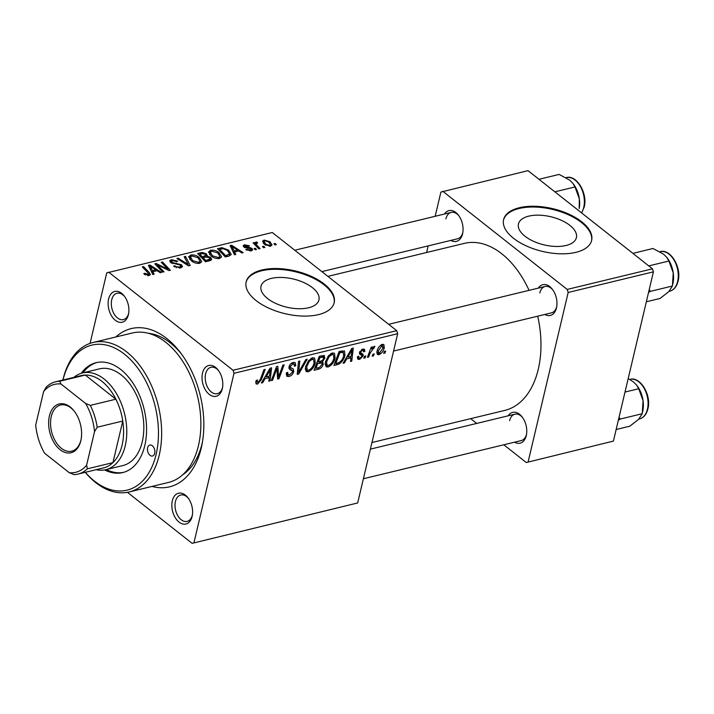<?xml version="1.0" encoding="UTF-8"?>
<svg xmlns="http://www.w3.org/2000/svg" width="714" height="714" viewBox="0 0 714 714"><rect width="100%" height="100%" fill="white"/><g stroke="black" fill="none" stroke-linecap="round" stroke-linejoin="round"><path stroke-width="1.07" d="M566.041 245.491A29.756 14.458 13.3 0 0 576.394 237.655A29.756 14.458 13.3 0 0 561.311 220.296A29.756 14.458 13.3 0 0 528.824 216.128A29.756 14.458 13.3 0 0 518.471 223.964A29.756 14.458 13.3 0 0 533.545 241.314A29.756 14.458 13.3 0 0 566.041 245.491M575.895 252.345A45.223 21.982 13.3 0 0 591.629 240.439A45.223 21.982 13.3 0 0 568.71 214.066A45.223 21.982 13.3 0 0 519.328 207.729A45.223 21.982 13.3 0 0 503.602 219.635A45.223 21.982 13.3 0 0 526.513 246.009A45.223 21.982 13.3 0 0 575.895 252.345M591.531 240.823A45.223 21.982 13.3 0 0 568.183 214.682A45.223 21.982 13.3 0 0 519.149 208.497A45.223 21.982 13.3 0 0 503.522 220.019M308.6 307.761A29.756 14.458 13.3 0 0 318.944 299.925A29.756 14.458 13.3 0 0 303.869 282.574A29.756 14.458 13.3 0 0 271.374 278.398A29.756 14.458 13.3 0 0 261.029 286.234A29.756 14.458 13.3 0 0 276.104 303.593A29.756 14.458 13.3 0 0 308.6 307.761M318.453 314.624A45.223 21.982 13.3 0 0 334.179 302.718A45.223 21.982 13.3 0 0 311.268 276.345A45.223 21.982 13.3 0 0 261.886 269.999A45.223 21.982 13.3 0 0 246.16 281.905A45.223 21.982 13.3 0 0 269.071 308.278A45.223 21.982 13.3 0 0 318.453 314.624M334.081 303.102A45.223 21.982 13.3 0 0 310.733 276.952A45.223 21.982 13.3 0 0 261.708 270.767A45.223 21.982 13.3 0 0 246.071 282.298M108.608 299.032A15.833 9.987 76.4 0 1 124.245 295.98A15.833 9.987 76.4 0 1 128.574 313.874A15.833 9.987 76.4 0 1 128.404 314.651A15.833 9.987 76.4 0 1 115.329 320.3A15.833 9.987 76.4 0 1 108.608 299.032M124.691 296.587A13.566 8.559 -103.6 0 0 117.025 293.24A13.566 8.559 -103.6 0 0 111.732 299.737A13.566 8.559 -103.6 0 0 114.088 313.937A13.566 8.559 -103.6 0 0 123.406 319.613A13.566 8.559 -103.6 0 0 128.698 313.125M202.508 373.101A15.833 9.987 76.4 0 1 218.145 370.048A15.833 9.987 76.4 0 1 222.473 387.943A15.833 9.987 76.4 0 1 222.304 388.719A15.833 9.987 76.4 0 1 209.229 394.369A15.833 9.987 76.4 0 1 202.508 373.101M218.6 370.655A13.566 8.559 -103.6 0 0 210.925 367.308A13.566 8.559 -103.6 0 0 205.632 373.806A13.566 8.559 -103.6 0 0 207.988 388.014A13.566 8.559 -103.6 0 0 217.306 393.682A13.566 8.559 -103.6 0 0 222.598 387.202M172.324 500.809A15.833 9.987 76.4 0 1 187.96 497.756A15.833 9.987 76.4 0 1 192.28 515.651A15.833 9.987 76.4 0 1 192.12 516.418A15.833 9.987 76.4 0 1 179.035 522.077A15.833 9.987 76.4 0 1 172.324 500.809M188.407 498.363A13.566 8.559 -103.6 0 0 180.74 495.016A13.566 8.559 -103.6 0 0 175.439 501.505A13.566 8.559 -103.6 0 0 177.804 515.713A13.566 8.559 -103.6 0 0 187.113 521.39A13.566 8.559 -103.6 0 0 192.405 514.901M508.198 415.807A15.833 9.987 76.4 0 1 522.121 416.922A15.833 9.987 76.4 0 1 526.45 434.817A15.833 9.987 76.4 0 1 526.289 435.594A15.833 9.987 76.4 0 1 514.58 442.18M522.577 417.529A13.566 8.559 -103.6 0 0 514.901 414.182A13.566 8.559 -103.6 0 0 509.609 420.68M538.383 288.099A15.833 9.987 76.4 0 1 552.315 289.224A15.833 9.987 76.4 0 1 556.643 307.109A15.833 9.987 76.4 0 1 556.474 307.886A15.833 9.987 76.4 0 1 544.764 314.472M552.761 289.83A13.566 8.559 -103.6 0 0 545.094 286.475A13.566 8.559 -103.6 0 0 539.793 292.972M444.483 214.03A15.833 9.987 76.4 0 1 458.415 215.146A15.833 9.987 76.4 0 1 462.734 233.041A15.833 9.987 76.4 0 1 462.574 233.817A15.833 9.987 76.4 0 1 450.864 240.404M458.861 215.753A13.566 8.559 -103.6 0 0 451.194 212.406A13.566 8.559 -103.6 0 0 445.893 218.903M115.873 336.963A81.405 51.372 76.4 0 1 179.857 351.886A81.405 51.372 76.4 0 1 202.116 443.912A81.405 51.372 76.4 0 1 201.277 447.883A81.405 51.372 76.4 0 1 152.028 486.421M182.641 474.819A74.622 47.088 -103.6 0 0 202.151 443.305A74.622 47.088 -103.6 0 0 202.499 441.725M181.204 353.662A74.622 47.088 -103.6 0 0 148.405 333.295M371.958 442.528L504.736 410.416A85.93 54.228 -103.6 0 0 538.267 369.281A85.93 54.228 -103.6 0 0 537.713 316.177M256.487 249.445L255.246 249.748L254.086 248.57L255.353 248.258L256.487 249.445M264.849 247.419L263.609 247.722L262.457 246.544L263.725 246.232L264.849 247.419M208.515 252.256L210.559 250.221C213.816 249.873 216.663 250.694 219.091 252.694L221.617 256.906L219.635 258.486C216.476 258.825 213.682 258.031 211.255 256.103L208.559 251.774M235.807 254.443L234.469 254.773L230.113 245.616L231.631 245.25L243.162 252.667L241.912 252.97L238.815 250.935L234.576 251.962L235.807 254.443M210.273 260.619L205.489 261.779L197.608 253.479L202.481 252.47L206.364 253.845L207.14 256.147L210.621 257.361L211.772 259.512L210.273 260.619M207.462 255.63L206.962 256.879M190.201 265.474L188.612 265.858L176.885 258.495L178.143 258.191L188.193 264.51L184.176 256.728L185.515 256.406L190.201 265.474M147.834 275.675L147.852 272.739L142.273 266.866L143.532 266.563L149.306 272.641L150.386 274.658L149.164 275.533L143.746 273.667L144.862 273.266L148.084 274.604L148.726 274.131L148.369 275.658M163.97 271.82L162.712 272.123L154.849 263.823L156.161 263.511L167.977 269.312L161.239 262.279L162.497 261.976L170.378 270.276L169.066 270.588L157.241 264.805L163.97 271.82M357.669 502.959L192.128 543.354L357.669 502.959L397.68 333.706L234.005 373.297L233.05 370.263L396.716 330.671L272.275 232.505L106.734 272.909L90.071 343.372M233.05 370.263L108.599 272.096M154.126 274.203L152.787 274.524L148.432 265.376L149.949 265.01L161.48 272.427L160.231 272.73L157.134 270.695L152.894 271.722L154.126 274.203M180.642 267.92L173.591 266.17L174.716 265.778L176.492 266.849L179.562 266.991L180.874 266.126L180.33 265.099L170.655 262.573L169.646 260.842L171.369 259.7L177.724 261.119L176.795 261.672L172.485 260.619L171.333 261.36L173.181 262.814L181.472 264.724L182.516 266.617L180.642 267.92M188.674 257.049L190.718 255.014C193.985 254.666 196.823 255.496 199.251 257.495L201.776 261.708L199.795 263.287C196.636 263.627 193.842 262.832 191.414 260.905L188.719 256.567M245.803 249.65L246.785 249.141L250.364 250.132L250.891 248.865L243.92 247.044L243.162 245.705L244.474 244.795L249.481 245.839L248.365 246.241L245.313 245.518L245 246.616L250.114 247.624L252.042 248.499L252.747 249.838L251.203 250.855L245.803 249.65M250.935 250.909L250.891 248.865M245.313 245.518L244.777 247.562M228.864 256.13L225.329 256.978L217.449 248.686L222.072 247.696L228.623 250.159L231.274 254.523L228.864 256.13M270.57 246.169L264.751 244.625L262.556 241.189L264.082 240.056L269.99 241.725L272.034 245L270.57 246.169M257.013 242.037L256.781 243.01C256.023 243.885 256.371 244.938 257.825 246.151L260.074 248.579L258.816 248.883L253.077 242.849L254.336 242.546L255.514 243.795L255.907 242.028L257.013 242.037L257.638 243.037L256.272 243.483L255.755 245.661M255.309 242.582L255.907 242.028L255.496 243.76M276.318 244.643L275.086 244.947L273.926 243.769L275.193 243.456L276.318 244.643M192.128 543.354L127.431 492.321M365.068 357.919L363.828 358.214L364.542 356.232L365.809 355.929L365.068 357.919L364.185 357.223M373.44 355.893L372.199 356.197L372.913 354.206L374.181 353.903L373.44 355.893L372.556 355.197M328.056 367.041L326.003 366.728L325.334 362.203L328.378 355.849L332.394 352.966L334.473 353.269L335.098 357.955C334.116 362.23 331.76 365.256 328.056 367.041L325.102 364.711M344.398 362.917L343.05 363.248L351.779 348.441L353.296 348.075L351.743 361.141L350.503 361.445L350.967 357.866L346.727 358.892L344.398 362.917L343.613 362.301M323.933 355.385L324.852 358.035L322.433 361.721L323.281 364.078C322.549 366.594 321.077 368.272 318.855 369.093L314.08 370.254L319.274 356.304L324.486 355.626M321.586 361.052L322.915 361.944M298.782 373.949L297.202 374.332L298.559 361.311L299.809 361.007L298.648 372.172L305.842 359.553L307.181 359.231L298.782 373.949L297.354 372.824M255.835 381.704L256.237 380.455L257.522 379.973L257.129 381.178L258.031 382.49L260.262 379.562L263.939 369.682L265.197 369.379L261.386 379.607L257.576 384.087L256.13 383.936L255.835 381.704M255.942 381.312L258.031 382.49M272.552 380.294L271.302 380.598L276.523 366.648L277.826 366.327L278.54 376.93L282.905 365.104L284.163 364.792L278.96 378.75L277.657 379.063L276.907 368.486L272.552 380.294L271.668 379.598M193.994 542.551L234.005 373.297M262.716 382.677L261.369 382.999L270.097 368.201L271.615 367.835L270.062 380.901L268.821 381.196L269.285 377.626L265.046 378.652L262.716 382.677L261.931 382.052M286.341 373.279L289.509 374.877L292.463 372.039L292.419 370.941L289.732 369.424L289.018 366.826C289.723 364.479 291.116 363.024 293.204 362.444L295.212 362.658L295.694 365.8L294.418 366.237L294.15 364.185L292.794 364.024L290.286 366.443L290.464 367.531L293.338 368.977L293.74 371.61C292.918 374.181 291.357 375.805 289.054 376.465L286.796 376.269L286.439 372.806L287.715 372.342L287.867 374.707L286.305 373.476M292.419 370.941L288.92 368.094M308.216 371.833L306.163 371.53L305.494 367.005L308.537 360.65L312.562 357.759L314.633 358.071L315.267 362.757C314.276 367.032 311.929 370.057 308.216 371.833L305.262 369.513M357.446 356.804L358.767 356.143L358.981 358.053L359.963 358.16L361.953 356.268L361.891 355.474L359.82 354.269L359.481 352.502L362.739 349.084L364.47 349.262L364.863 351.377L363.578 351.85L363.346 350.431L362.391 350.324L360.775 351.984L360.713 352.743L363.015 354.233L363.221 355.858L359.624 359.401L357.821 359.222L357.446 356.804L358.981 358.053M361.891 355.474L359.445 353.671M359.66 351.922L361.525 353.368M337.445 364.595L333.911 365.452L339.114 351.502L344.469 350.931L344.942 355.286C344.202 358.705 342.372 361.543 339.445 363.81L337.445 364.595L336.008 363.462M378.982 354.715L377.411 354.501L376.956 351.529C377.644 348.146 379.446 345.746 382.356 344.344L383.864 344.55L384.284 347.736C383.579 350.993 381.811 353.323 378.982 354.715L376.778 352.975M368.656 357.054L367.398 357.357L371.182 347.209L372.44 346.906L371.646 349.003L374.181 346.317L374.939 346.468L370.209 352.984L368.656 357.054L367.772 356.348M374.082 348.12L372.797 347.379M384.908 353.118L383.668 353.421L384.382 351.431L385.649 351.127L384.908 353.118L384.025 352.421M613.415 441.091L526.298 462.52L613.415 441.091L653.417 271.847L568.174 292.472L567.211 289.429L652.462 268.812L528.012 170.646L440.895 192.075L435.174 216.28M567.211 289.429L442.769 191.263M426.615 252.497L428.177 245.893M526.298 462.52L503.807 444.786M476.72 423.42L470.678 418.654M528.164 461.717L568.174 292.472M529.065 290.357A85.93 54.228 -103.6 0 0 464.332 243.376L327.896 276.38M652.462 268.812L653.417 271.847M363.39 478.746L521.282 440.556A13.566 8.559 -103.6 0 0 526.575 434.067M321.853 271.615L457.567 238.779A13.566 8.559 -103.6 0 0 462.859 232.3M393.584 351.047L551.467 312.848A13.566 8.559 -103.6 0 0 556.759 306.368M396.716 330.671L397.68 333.706M277.371 376.001L278.54 376.93M277.523 377.608L278.96 378.75M276.077 367.835L276.907 368.486M268.973 380.035L270.062 380.901M267.848 376.492L269.285 377.626M264.287 378.054L265.046 378.652M268.696 372.521L266.099 376.912L269.481 376.091L270.338 369.531L268.696 372.521L267.911 371.905M265.322 376.296L266.099 376.912M269.633 368.977L270.338 369.531M256.237 380.464L257.129 381.178M260.503 378.911L261.386 379.607M255.701 382.597L257.576 384.087M286.207 374.225L289.054 376.465M294.329 364.363L295.774 365.497M294.552 364.899L295.694 365.8M291.624 363.105L292.794 364.024M289.384 365.729L290.286 366.443M289.116 366.469L290.464 367.531M288.902 367.79L293.74 371.61M297.515 371.28L298.648 372.172M314.231 361.944L315.267 362.757M309.269 361.454L306.717 366.773L307.243 370.013L308.671 370.236C311.545 368.692 313.339 366.246 314.062 362.908L313.571 359.561L312.143 359.347L309.269 361.454L308.43 360.793M305.753 366.014L306.717 366.773M310.983 358.428L312.143 359.347M317.418 367.96L318.855 369.093M321.862 355.679L324.852 358.035M320.077 361.552L323.281 364.078M319.926 357.625L318.301 361.98L322.469 360.445L323.603 358.392L323.406 357.089L319.926 357.625L319.042 356.929M317.418 361.275L318.301 361.98M320.613 355.983L322.05 357.116M317.694 363.604L315.936 368.317L319.506 367.389L322.05 364.336L321.88 362.989L317.694 363.604L316.811 362.908M315.053 367.621L315.936 368.317M318.881 361.837L320.327 362.971M362.185 349.262L364.863 351.377M361.507 349.619L362.391 350.324M359.936 351.324L360.775 351.984M359.419 352.859L363.221 355.858M357.312 357.58L359.624 359.401M350.654 360.275L351.743 361.141M349.53 356.732L350.967 357.866M345.969 358.294L346.727 358.892M350.378 352.761L347.78 357.152L351.163 356.34L352.02 349.771L350.378 352.761L349.592 352.145M347.004 356.536L347.78 357.152M351.315 349.217L352.02 349.771M343.916 354.474L344.942 355.286M338.257 362.882L339.445 363.81M339.766 352.832L335.776 363.515L337.374 363.131C340.739 361.989 342.863 359.445 343.72 355.501L343.077 352.243L339.766 352.832L338.882 352.136M334.893 362.819L335.776 363.515M341.435 350.94L343.443 352.413L341.551 350.913M334.072 357.143L335.098 357.955M329.109 356.652L326.557 361.971L327.083 365.211L328.511 365.443C331.385 363.89 333.179 361.454 333.893 358.116L333.411 354.76L331.983 354.546L329.109 356.652L328.27 355.991M325.593 361.213L326.557 361.971M330.823 353.626L331.983 354.546M383.213 346.888L384.284 347.736M381.481 344.657L382.802 345.692L382.017 345.576L378.233 351.083L379.286 353.492L383.043 348.03L381.106 344.862M377.295 350.342L378.233 351.083M376.84 352.091L379.286 353.492M370.771 348.316L371.646 349.003M155.839 264.867L156.161 263.511M167.817 269.99L167.977 269.312M162.185 263.287L162.497 261.976M156.946 266.036L157.241 264.805M149.387 267.384L149.949 265.01M152.412 273.748L152.894 271.722M151.127 267.928L152.421 270.642L155.804 269.821L150.101 266.09L151.127 267.928L150.636 270.017M151.921 272.721L152.421 270.642M149.654 267.955L150.101 266.09M155.5 271.088L155.804 269.821M144.585 274.444L144.862 273.266M145.37 274.97L145.611 273.971M143.228 267.866L143.532 266.563M148.601 275.64L149.306 272.641M174.475 266.804L174.716 265.778M174.796 267L175.019 266.036M176.287 267.714L176.492 266.849M179.294 268.134L179.562 266.991M170.682 262.6L171.369 259.7M171.61 263.18L171.833 262.225M172.975 263.689L173.181 262.814M180.722 267.902L181.472 264.724M177.911 259.137L178.143 258.191M187.96 265.456L188.193 264.51M185.033 258.423L185.515 256.406M189.71 259.298L190.718 255.014M198.965 258.682L199.251 257.495M189.879 259.494L190.451 257.076L192.709 260.646L198.733 262.35L200.09 261.226L197.903 257.709L191.834 255.942L190.406 257.415L189.906 259.53M192.468 261.636L192.709 260.646M198.465 263.457L198.733 262.35M202.223 253.568L202.481 252.47M205.596 257.12L206.364 253.845M209.827 260.726L210.621 257.361M199.786 254.148L202.24 256.737L205.864 255.433L205.168 254.175L201.91 253.631L199.786 254.148L199.474 255.451M201.937 258.04L202.24 256.737M205.462 257.147L205.864 255.433M203.16 257.7L205.828 260.503L210.077 258.914L209.354 257.638L205.793 257.067L203.16 257.7L202.856 259.003M205.525 261.77L205.828 260.503M209.006 260.931L209.318 259.61M246.544 250.15L246.785 249.141M250.15 251.016L250.364 250.132M243.938 247.053L244.474 244.795M245.518 247.838L245.705 247.044M249.927 248.41L250.114 247.624M251.506 250.775L252.042 248.499M231.068 247.624L231.631 245.25M234.094 253.988L234.576 251.962M232.809 248.169L234.103 250.882L237.485 250.061L231.782 246.33L232.809 248.169L232.318 250.257M233.603 252.961L234.103 250.882M231.336 248.195L231.782 246.33M237.182 251.328L237.485 250.061M221.804 248.829L222.072 247.696M228.355 251.319L228.623 250.159M219.626 249.347L225.66 255.71L229.596 253.925L227.32 250.409L223.161 248.668L219.626 249.347L219.314 250.65M225.365 256.969L225.66 255.71M226.954 256.585L227.257 255.317M209.55 254.496L210.559 250.221M218.805 253.881L219.091 252.694M209.72 254.693L210.291 252.274L212.549 255.844L218.564 257.558L219.921 256.433L217.743 252.908L211.674 251.141L210.246 252.613L209.746 254.728M212.308 256.844L212.549 255.844M218.305 258.655L218.564 257.558M263.323 243.269L264.082 240.056M269.705 242.938L269.99 241.725M264.93 240.779L264.055 241.502L265.876 244.233L269.678 245.455L270.49 244.768L268.741 242.019L264.93 240.779M265.644 245.232L265.876 244.233M269.481 246.303L269.678 245.455M263.421 247.526L263.725 246.232M254.032 243.849L254.336 242.546M255.21 245.081L255.514 243.795M255.05 249.552L255.353 248.258M274.89 244.75L275.193 243.456M154.697 453.319A5.65 3.57 -103.6 0 0 153.715 447.401A5.65 3.57 -103.6 0 0 149.833 445.036A5.65 3.57 -103.6 0 0 147.628 447.74A5.65 3.57 -103.6 0 0 148.61 453.658A5.65 3.57 -103.6 0 0 152.493 456.023A5.65 3.57 -103.6 0 0 154.697 453.319M104.619 469.937A56.531 35.673 -103.6 0 0 122.737 472.57A56.531 35.673 -103.6 0 0 144.799 445.509A56.531 35.673 -103.6 0 0 134.973 386.319A56.531 35.673 -103.6 0 0 96.158 362.676A56.531 35.673 -103.6 0 0 81.244 373.297M97.015 362.489A56.531 35.673 -103.6 0 0 82.985 372.842M85.305 472.32A74.622 47.088 -103.6 0 0 156.116 454.434A74.622 47.088 -103.6 0 0 124.745 354.394A74.622 47.088 -103.6 0 0 62.975 380.009M62.894 380.026A76.88 48.516 76.4 0 1 63.073 379.286A76.88 48.516 76.4 0 1 93.079 342.479A76.88 48.516 76.4 0 1 145.87 374.636A76.88 48.516 76.4 0 1 159.231 455.139A76.88 48.516 76.4 0 1 129.225 491.937A76.88 48.516 76.4 0 1 85.225 472.338M129.225 491.937L168.442 482.45A76.88 48.516 -103.6 0 0 198.447 445.652A76.88 48.516 -103.6 0 0 185.087 365.149A76.88 48.516 -103.6 0 0 132.286 333.001L93.079 342.479M73.845 377.376A49.748 31.398 76.4 0 1 82.405 372.985L99.451 368.861A49.748 31.398 76.4 0 1 133.616 389.657A49.748 31.398 76.4 0 1 142.264 441.752A49.748 31.398 76.4 0 1 122.844 465.564L105.797 469.687A49.748 31.398 76.4 0 1 96.167 469.687M106.377 469.553A56.531 35.673 -103.6 0 0 123.584 472.347M618.333 420.287L620.1 419.082L642.243 413.718L638.619 419.323L629.864 426.178L616.155 429.489M620.1 419.082L619.065 417.19M625.009 392.048L638.718 388.728L643.046 400.608L642.243 413.718M628.186 378.607L633.336 381.838L636.558 385.033L638.718 388.728M642.591 412.005L642.903 410.345A22.009 13.887 -103.6 0 0 643.046 400.608A22.009 13.887 -103.6 0 0 636.888 385.462L636.558 385.033M648.517 292.588L650.284 291.374L649.249 289.482M632.872 253.363L653.015 248.49L663.529 254.139L666.742 257.335L668.911 261.029L673.24 272.9L672.427 286.019L668.813 291.624L660.057 298.47L646.34 301.79M650.284 291.374L672.427 286.019M648.767 265.903L668.911 261.029M672.784 284.297L673.097 282.646A22.009 13.887 -103.6 0 0 673.24 272.9A22.009 13.887 -103.6 0 0 667.072 257.763L666.742 257.335M538.972 179.294L559.116 174.421L569.629 180.071L572.842 183.266L575.011 186.961L579.34 198.831L579.197 208.568A22.009 13.887 -103.6 0 0 579.34 198.831A22.009 13.887 -103.6 0 0 573.172 183.694L572.842 183.266M554.867 191.825L575.011 186.961M70.168 406.998A25.097 15.842 76.4 0 1 74.211 411.13A25.097 15.842 76.4 0 1 81.075 439.503A25.097 15.842 76.4 0 1 60.074 449.695A25.097 15.842 76.4 0 1 49.418 415.967A25.097 15.842 76.4 0 1 70.168 406.998M74.479 411.478A23.741 14.985 -103.6 0 0 70.918 407.908A23.741 14.985 -103.6 0 0 60.556 405.025A23.741 14.985 -103.6 0 0 50.551 423.759A23.741 14.985 -103.6 0 0 61.368 448.294A23.741 14.985 -103.6 0 0 71.721 451.177A23.741 14.985 -103.6 0 0 81.155 439.065M86.608 465.189L87.358 468.812A47.49 29.97 76.4 0 1 77.987 474.087L103.566 467.902A47.49 29.97 -103.6 0 0 112.937 462.627L122.772 421.028A47.49 29.97 -103.6 0 0 115.873 399.197A47.49 29.97 -103.6 0 0 101.941 381.356A47.49 29.97 -103.6 0 0 85.287 375.064A47.49 29.97 -103.6 0 0 81.235 375.591L55.656 381.776A47.49 29.97 76.4 0 1 59.708 381.249L60.976 384.007A45.223 28.542 -103.6 0 0 43.625 391.504L35.7 425.035A45.223 28.542 -103.6 0 0 44.607 453.238L69.267 472.686A45.223 28.542 -103.6 0 0 86.608 465.189L94.534 431.658A45.223 28.542 -103.6 0 0 85.626 403.455L60.976 384.007M82.405 372.985A49.748 31.398 76.4 0 1 104.101 379.027A49.748 31.398 76.4 0 1 126.771 430.435A49.748 31.398 76.4 0 1 105.797 469.687M85.626 403.455L90.303 405.382L115.873 399.197L85.287 375.064L59.708 381.249M87.358 468.812L112.937 462.627A47.49 29.97 -103.6 0 0 122.772 421.028L97.193 427.213L94.534 431.658M43.625 391.504L46.285 387.05A47.49 29.97 76.4 0 1 55.656 381.776M77.987 474.087A47.49 29.97 76.4 0 1 73.935 474.623L69.267 472.686M90.303 405.382A47.49 29.97 76.4 0 1 97.193 427.213M276.916 369.95L278.255 371.003M277.13 373.342L278.531 374.448M274.863 371.057L275.774 371.771M289.009 368.478L290.991 370.039M297.881 367.817L299.059 368.754M340.132 351.261L341.569 352.395M369.299 352.261L370.209 352.984M161.319 266.902L161.516 266.054M165.202 268.75L165.398 267.937M158.883 268.089L159.204 266.75M176.108 264.126L176.349 263.109M184.953 263.564L185.185 262.565M200.366 254.006L200.661 252.747M203.963 257.513L204.258 256.246M207.854 261.208L208.149 259.941M247.178 248.106L247.365 247.303M220.126 249.231L220.421 247.963M257.504 247.499L257.825 246.151M629.926 379.375C640.333 376.091 651.677 395.288 647.91 408.845C646.509 414.388 643.707 417.752 639.494 418.939A20.349 12.843 -103.6 0 0 647.437 409.202A20.349 12.843 -103.6 0 0 643.903 387.889A20.349 12.843 -103.6 0 0 629.926 379.375L629.712 379.429M677.622 281.494A20.349 12.843 -103.6 0 0 674.087 260.182A20.349 12.843 -103.6 0 0 660.111 251.676C670.517 248.383 681.861 267.58 678.095 281.137C676.693 286.68 673.891 290.045 669.687 291.241A20.349 12.843 -103.6 0 0 677.622 281.494M581.499 212.834A20.349 12.843 -103.6 0 0 583.722 207.426A20.349 12.843 -103.6 0 0 580.187 186.113A20.349 12.843 -103.6 0 0 566.211 177.607C576.617 174.314 587.961 193.512 584.195 207.069L581.651 212.959M294.15 364.185L292.321 362.739M313.571 359.561L311.67 358.062M307.243 370.013L305.262 368.451M323.406 357.089L321.675 355.724M321.88 362.989L320.059 361.552M361.677 355.242L359.41 353.448M363.346 350.431L361.98 349.351M360.927 353.055L359.624 352.02M333.411 354.76L331.51 353.269M327.083 365.211L325.102 363.649M180.874 266.126L180.437 267.964M171.333 261.36L170.994 262.823M200.09 261.226L199.59 263.332M210.077 258.914L209.639 260.771M244.679 245.973L244.349 247.339M229.596 253.925L229.087 256.067M219.921 256.433L219.43 258.539M264.055 241.502L263.564 243.545M270.49 244.768L270.133 246.25M639.494 418.939L638.843 419.1M370.396 449.133L514.901 414.182M545.094 286.475L388.666 324.317M669.687 291.241L669.036 291.392M294.766 250.248L451.194 212.406"/></g></svg>
